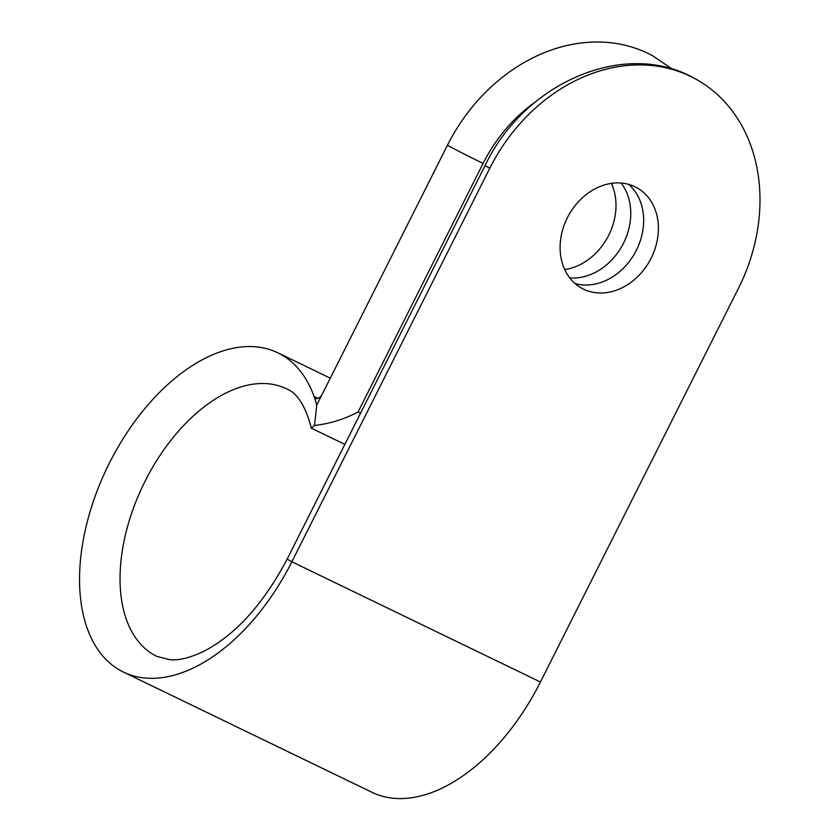 <?xml version="1.0" encoding="UTF-8"?>
<svg xmlns="http://www.w3.org/2000/svg" width="840" height="840" viewBox="0 0 840 840"><rect width="100%" height="100%" fill="white"/><g stroke="black" fill="none" stroke-linecap="round" stroke-linejoin="round"><path stroke-width="1.26" d="M628.698 184.37A57.32 46.484 -61.6 0 1 635.408 252.095A57.32 46.484 -61.6 0 1 575.064 283.553M569.772 277.925A57.32 46.484 118.4 0 0 622.503 245.112A57.32 46.484 118.4 0 0 621.096 183.026M535.846 101.598A141.498 114.765 118.4 0 0 483.094 163.411A28.654 0.619 -153.3 0 1 447.416 145.309L322.371 393.918A7.161 4.19 115.8 0 1 315.567 398.37A7.161 4.19 115.8 0 1 314.108 396.606A177.324 103.656 -64.2 0 0 277.851 352.81A177.324 103.656 -64.2 0 0 107.32 467.303A177.324 103.656 -64.2 0 0 123.417 672.063A177.324 103.656 -64.2 0 0 291.869 561.782L489.804 168.231A170.163 138.012 118.4 0 1 695.026 78.677A170.163 138.012 118.4 0 1 738.371 288.477L540.435 682.017L291.869 561.782A28.654 0.619 26.7 0 1 287.207 559.03C263.634 603.593 236.145 634.19 204.719 650.832C190.733 657.647 179.13 660.607 169.89 659.704L156.828 656.397A148.669 86.909 115.8 0 1 143.335 484.722A148.669 86.909 115.8 0 1 286.304 388.742C297.15 392.763 305.508 405.919 311.356 428.201M447.416 145.309A170.163 138.012 -61.6 0 1 652.627 55.755L672.683 69.332M564.743 269.598A57.32 46.484 118.4 0 0 611.373 183.372M635.009 186.764A57.32 46.484 118.4 0 0 567.872 216.762A57.32 46.484 118.4 0 0 581.994 288.372A57.32 46.484 118.4 0 0 583.506 289.149A57.32 46.484 118.4 0 0 650.643 259.14A57.32 46.484 118.4 0 0 636.521 187.541A57.32 46.484 118.4 0 0 635.009 186.764M311.178 428.243L314.517 425.439C329.364 423.854 343.875 419.381 358.05 412.02L483.094 163.411M123.417 672.063L371.973 792.309A177.324 103.656 -64.2 0 0 540.435 682.017M314.517 425.439L316.764 405.08L322.371 393.918M360.538 413.217L358.05 412.02M317.867 398.423L314.108 396.606A177.324 103.656 115.8 0 1 316.764 405.08M287.207 559.03L485.132 165.48A28.654 0.619 26.7 0 0 489.804 168.231M344.862 444.381L311.294 428.138M330.288 378.179L277.851 352.81M485.132 165.48C524.381 82.614 625.149 38.546 695.026 78.677"/></g></svg>
